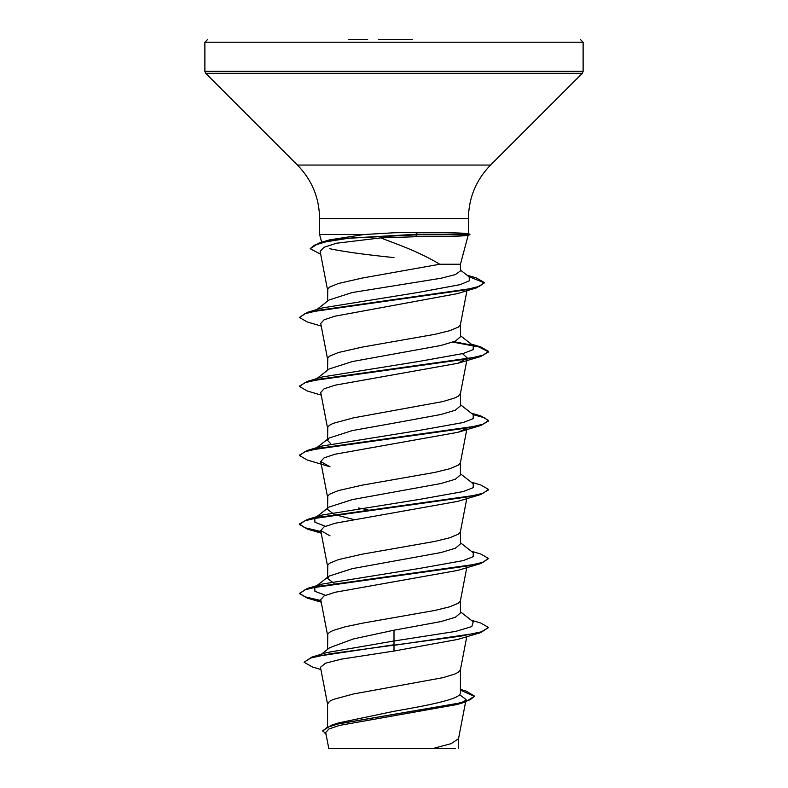 <?xml version="1.0" encoding="UTF-8"?>
<svg xmlns="http://www.w3.org/2000/svg" width="788" height="788" viewBox="0 0 788 788"><rect width="100%" height="100%" fill="white"/><g stroke="black" fill="none" stroke-linecap="round" stroke-linejoin="round"><path stroke-width="1.18" d="M451.731 748.6L455.444 748.6L451.731 748.6M378.437 39.4L412.321 39.4M467.264 234.785C470.682 235.967 453.376 236.617 415.335 236.745L380.742 237.887L394 242.97C412.419 249.796 427.657 256.888 439.734 264.246L460.428 264.246L468.2 235.238M467.461 234.213C470.791 233.12 453.474 232.519 415.512 232.411L394 232.775L364.302 234.499L319.603 234.499L319.603 218.552L468.397 218.552C468.702 197.788 476.09 179.959 490.56 165.056L582.293 73.323L583.12 71.324L583.12 42.237L580.283 39.4M327.572 726.585L327.572 704.019L329.601 701.29L333.166 699.478L353.201 694.031L442.876 677.68L454.834 674.045L458.399 672.233L460.428 669.505M460.428 689.352L466.22 691.125L474.553 696.139L470.239 699.754L457.917 703.369L331.748 725.078L338.604 722.911L394 711.288C429.45 705.112 461.295 698.976 460.428 692.77L460.428 669.682M321.474 654.198L329.719 647.677L353.359 638.95L394 630.203L441.004 621.574L455.375 617.26L460.428 612.956L460.428 600.653M327.572 649.381L327.798 634.084L329.601 632.262L333.166 630.449L345.124 626.815L362.381 623.18L434.799 610.464L449.613 606.829L458.399 603.204L460.399 600.83L466.772 567.685M333.964 583.297L327.572 578.441L329.059 576.107L352.275 568.64L440.955 552.555L455.365 548.241L460.428 543.927L460.428 531.624M327.572 578.441L327.798 565.055L329.601 563.233L338.387 559.608L362.381 554.151L434.799 541.435L449.613 537.8L458.399 534.175L460.399 531.801L466.772 498.656M325.454 526.266L314.924 522.267L314.747 518.268L329.069 507.068L352.266 499.612L440.994 483.517L455.375 479.202L460.428 474.888L460.428 462.595M327.572 508.24L327.798 496.026L329.601 494.204L338.387 490.579L362.381 485.122L434.799 472.406L449.613 468.771L458.399 465.147L460.399 462.773L466.772 429.627M394 423.117L440.965 414.498L455.365 410.184L460.428 405.859L460.428 393.389L458.399 396.118L454.834 397.93L442.876 401.565L353.201 417.916L333.166 423.363L329.601 425.175L327.798 426.998L327.572 440.374L329.069 438.049L352.285 430.583L394 423.117M316.815 378.595L329.069 369.011L352.295 361.554L440.965 345.469L455.375 341.145L460.428 336.831L460.428 324.538M327.572 370.183L327.798 357.969L329.601 356.146L338.387 352.522L362.381 347.065L434.799 334.348L449.613 330.714L458.399 327.089L460.399 324.715L466.939 290.703M353.379 519.44L335.077 514.682M333.974 514.269L327.572 509.403M367.996 509.767L358.402 507.974M330.822 443.831L327.572 440.374M316.815 309.566L329.069 299.982L352.246 292.535L440.965 278.262L455.375 274.598L460.428 270.924L460.428 264.246M327.572 301.154L327.798 288.94L329.601 287.118L338.387 283.493L362.381 278.036L439.734 264.246M459.552 694.691L466.072 699.488L463.63 701.95M474.553 696.139L465.353 702.039L457.129 704.502L339.658 725.384L328.941 728.939L325.7 732.505L328.803 748.6L432.582 748.6L451.179 743.636L458.537 738.671L465.6 701.96M451.1 748.6L432.582 748.6M394 630.203L394 640.999L326.764 652.582L311.831 657.094L304.079 662.235L312.521 667.052L320.903 669.514M460.428 691.795L460.428 692.77M460.428 611.784L473.253 621.811L471.776 626.608L455.7 631.405L394 640.999L394 644.771L311.831 657.094M331.748 725.078L322.824 730.594L326.094 734.524M480.749 632.587L457.976 639.383L394 651.036L394 645.342L480.749 632.587L488.56 627.514L481.36 631.828L460.862 636.143L329.857 653.794L310.718 658.01L304.079 662.235M460.428 690.16L474.524 696.425M465.353 702.039L338.229 723.886L326.744 727.531L322.824 731.175M394 651.036L341.283 659.162L325.493 663.21L320.47 667.269L327.601 704.374M380.742 237.887L336.358 243.256L323.927 247.324L320.145 251.411L327.601 290.201M321.228 326.084L307.241 321.947L299.44 317.456L304.779 313.752L320.194 310.039L476.691 287.787L457.345 293.648L334.831 316.215L324.016 319.839L320.726 323.474L327.601 359.229M462.546 353.694L467.274 357.988L457.956 363.268L335.028 385.194L324.045 388.848L320.726 392.503L327.601 428.258M466.033 428.741L457.976 432.297L335.028 454.223L324.045 457.877L320.726 461.532L330.024 466.811L307.241 460.005L299.44 455.513L304.897 451.76L320.657 448.008L480.759 425.49L488.56 420.999L484.63 417.817L473.145 414.636M321.031 532.117L307.241 529.034L299.44 524.542L304.897 520.789L320.657 517.036L480.759 494.519L457.976 501.326L335.018 523.252L324.065 526.896L320.726 530.56L330.024 535.84M321.031 601.145L307.241 598.072L299.44 593.571L304.907 589.818L320.657 586.065L480.759 563.548L457.976 570.354L335.038 592.28L324.055 595.935L320.726 599.589L327.601 635.345M394 257.607C364.696 254.583 343.184 251.599 329.453 248.673M320.696 254.278L310.196 248.703L319.002 243.039L329.611 239.857L364.302 234.499M325.444 595.285L314.924 591.295L314.747 587.296M316.274 586.341L322.272 584.056L419.59 568.414L463.226 560.603L473.194 556.692L473.253 552.782L460.428 542.755M314.747 518.268L322.282 515.027L419.6 499.385L463.226 491.564L473.194 487.664L473.243 483.753L460.428 473.726M316.264 448.283L322.282 445.998L419.61 430.356L463.226 422.535L473.194 418.625L473.243 414.724L460.428 404.697M299.47 386.199L307.241 381.412L322.282 376.969L419.6 361.328L463.226 353.507L473.194 349.606L473.243 345.696L460.428 335.668M299.44 317.456L307.241 312.393L322.282 307.941L418.507 292.397L460.212 284.626L469.392 280.745L469.136 276.854L460.428 270.077M488.56 627.514L480.749 623.013L471.185 620.195M320.913 600.545L305.399 596.92L299.47 593.285M299.44 593.571L307.251 588.498L467.343 565.991L483.093 562.238L488.56 558.485L480.749 553.984L471.185 551.167M320.913 531.516L304.976 527.743L299.44 523.971L307.251 519.469L467.333 496.962L483.093 493.209L488.56 489.456L480.749 484.955L471.185 482.138M299.47 455.228L307.251 450.44L467.333 427.933L483.093 424.18L488.56 420.428L480.749 415.926L472.13 413.848M307.241 381.412L467.343 358.904L483.093 355.152L488.56 351.399L480.759 346.907L454.036 341.696M307.241 312.393L464.319 290.063L479.35 286.349L484.521 282.626L476.228 277.878L466.92 275.13M319.002 243.039L340.859 238.626L417.453 234.213L415.335 236.745M480.759 563.548L488.56 558.485M480.759 494.519L488.53 489.742M321.228 395.113L307.241 390.976L299.44 386.484L304.897 382.732L320.657 378.979L480.759 356.462L488.56 351.97L479.193 347.035L452.933 342.11M476.691 287.787L484.521 282.626M484.492 282.912L468.811 276.608M310.196 248.703L314.353 245.226L326.321 241.749L348.296 238.262L417.453 234.785L469.894 234.785L469.894 234.213L417.453 234.213L415.512 232.411M348.355 39.4L367.681 39.4M346.947 748.6L332.556 748.6L346.947 748.6M319.603 218.552C319.298 197.788 311.91 179.959 297.44 165.056L205.707 73.323L204.88 71.324L204.88 42.237L583.12 42.237M204.88 71.324L583.12 71.324M205.707 73.323L582.293 73.323M297.44 165.056L490.56 165.056M468.397 233.809L468.397 218.552M466.072 699.488L465.718 701.35M458.567 748.6L458.567 738.317M467.274 357.988L467.087 358.944M466.969 359.545L460.399 393.744M320.726 461.532L327.601 497.287M320.726 530.56L327.601 566.316M466.772 636.714L460.399 669.859M321.671 242.241L319.603 234.499M322.272 584.056L307.251 588.498M322.282 515.027L307.251 519.469M322.282 445.998L307.251 450.44M471.185 413.109L480.749 415.926M471.185 344.08L480.759 346.907M315.87 586.43L329.059 576.107M316.815 447.623L329.069 438.049M457.966 363.278L480.759 356.462M457.976 432.297L480.759 425.49M321.228 533.171L307.241 529.034M321.228 602.199L307.241 598.072M299.44 524.542L299.44 523.971M488.56 490.028L488.56 489.456M299.44 455.513L299.44 454.942M488.56 420.999L488.56 420.428M299.44 386.484L299.44 385.913M488.56 351.97L488.56 351.399M204.88 42.237L207.717 39.4M468.072 233.721L469.894 234.213M467.845 235.336L469.894 234.785"/></g></svg>
